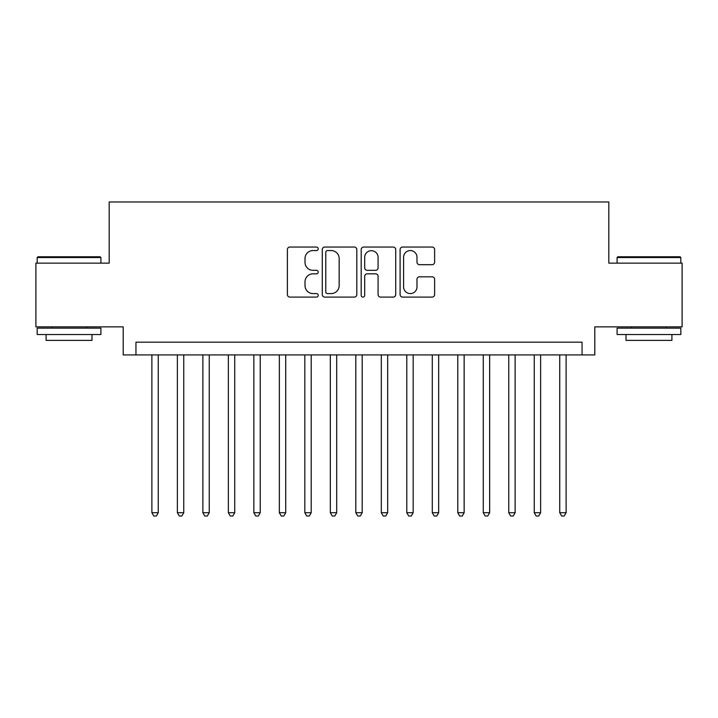 <?xml version="1.0" encoding="UTF-8"?>
<svg xmlns="http://www.w3.org/2000/svg" width="718" height="718" viewBox="0 0 718 718"><rect width="100%" height="100%" fill="white"/><g stroke="black" fill="none" stroke-linecap="round" stroke-linejoin="round"><path stroke-width="1.08" d="M318.218 248.805A1.75 1.75 0 0 0 316.467 247.055L289.875 247.055A2.504 2.504 0 0 0 287.379 249.559L287.379 294.595A2.504 2.504 0 0 0 289.875 297.099L316.467 297.099A1.75 1.75 0 0 0 318.218 295.349A1.75 1.75 0 0 0 316.467 293.59L313.021 293.59A8.006 8.006 0 0 1 305.015 285.584L305.015 281.833A8.006 8.006 0 0 1 313.021 273.827L316.467 273.827A1.75 1.75 0 0 0 318.218 272.077A1.75 1.75 0 0 0 316.467 270.327L313.021 270.327A8.006 8.006 0 0 1 305.015 262.321L305.015 258.561A8.006 8.006 0 0 1 313.021 250.555L316.467 250.555A1.75 1.75 0 0 0 318.218 248.805M432.128 264.691A2.504 2.504 0 0 0 434.623 262.196L434.623 249.559A2.504 2.504 0 0 0 432.128 247.055L402.601 247.055A2.504 2.504 0 0 0 400.097 249.559L400.097 294.595A2.504 2.504 0 0 0 402.601 297.099L432.128 297.099A2.504 2.504 0 0 0 434.623 294.595L434.623 279.329A2.504 2.504 0 0 0 432.128 276.825L419.491 276.825A2.504 2.504 0 0 0 416.987 279.329L416.987 286.904A6.695 6.695 0 0 1 410.292 293.59A6.695 6.695 0 0 1 403.597 286.904L403.597 257.25A6.695 6.695 0 0 1 410.292 250.555A6.695 6.695 0 0 1 416.987 257.25L416.987 262.196A2.504 2.504 0 0 0 419.491 264.691L432.128 264.691M582.047 354.925L594.791 354.925L594.791 326.878L682.1 326.878L682.1 263.156L608.81 263.156L608.81 201.973L109.19 201.973L109.19 263.156L35.9 263.156L35.9 326.878L123.209 326.878L123.209 354.925L582.047 354.925L582.047 342.172L135.953 342.172L135.953 354.925M356.81 249.559A2.504 2.504 0 0 0 354.306 247.055L324.787 247.055A2.504 2.504 0 0 0 322.283 249.559L322.283 294.595A2.504 2.504 0 0 0 324.787 297.099L354.306 297.099A2.504 2.504 0 0 0 356.81 294.595L356.81 249.559M363.694 247.055L393.213 247.055A2.504 2.504 0 0 1 395.717 249.559L395.717 294.595A2.504 2.504 0 0 1 393.213 297.099L380.585 297.099A2.504 2.504 0 0 1 378.081 294.595L378.081 276.331A2.504 2.504 0 0 0 375.577 273.827L367.194 273.827A2.504 2.504 0 0 0 364.69 276.331L364.69 295.349A1.75 1.75 0 0 1 362.94 297.099A1.75 1.75 0 0 1 361.19 295.349L361.19 249.559A2.504 2.504 0 0 1 363.694 247.055M327.534 250.555A1.75 1.75 0 0 0 325.784 252.305L325.784 291.84A1.75 1.75 0 0 0 327.534 293.59L331.16 293.59A8.006 8.006 0 0 0 339.174 285.584L339.174 258.561A8.006 8.006 0 0 0 331.16 250.555L327.534 250.555M378.081 257.376A6.695 6.695 0 0 0 371.385 250.681A6.695 6.695 0 0 0 364.69 257.376L364.69 267.823A2.504 2.504 0 0 0 367.194 270.327L375.577 270.327A2.504 2.504 0 0 0 378.081 267.823L378.081 257.376M151.884 354.925L151.884 512.715L158.256 512.715L158.256 354.925M158.256 512.715L156.344 516.027L153.796 516.027L151.884 512.715M37.937 256.784L100.134 256.784L100.906 257.547L37.174 257.547L37.937 256.784M69.036 334.525L37.174 334.525L37.174 328.153L100.906 328.153L100.906 334.525L69.036 334.525M91.985 334.525L91.985 340.395L46.096 340.395L46.096 334.525M617.866 256.784L680.063 256.784L680.826 257.547L617.094 257.547L617.866 256.784M648.964 334.525L617.094 334.525L617.094 328.153L680.826 328.153L680.826 334.525L648.964 334.525M671.904 334.525L671.904 340.395L626.015 340.395L626.015 334.525M177.373 354.925L177.373 512.715L183.745 512.715L183.745 354.925M183.745 512.715L181.833 516.027L179.285 516.027L177.373 512.715M202.871 354.925L202.871 512.715L209.243 512.715L209.243 354.925M209.243 512.715L207.331 516.027L204.783 516.027L202.871 512.715M228.36 354.925L228.36 512.715L234.732 512.715L234.732 354.925M234.732 512.715L232.82 516.027L230.272 516.027L228.36 512.715M253.849 354.925L253.849 512.715L260.221 512.715L260.221 354.925M260.221 512.715L258.309 516.027L255.761 516.027L253.849 512.715M279.338 354.925L279.338 512.715L285.71 512.715L285.71 354.925M285.71 512.715L283.798 516.027L281.25 516.027L279.338 512.715M304.827 354.925L304.827 512.715L311.208 512.715L311.208 354.925M311.208 512.715L309.296 516.027L306.748 516.027L304.827 512.715M330.325 354.925L330.325 512.715L336.697 512.715L336.697 354.925M336.697 512.715L334.785 516.027L332.237 516.027L330.325 512.715M355.814 354.925L355.814 512.715L362.186 512.715L362.186 354.925M362.186 512.715L360.274 516.027L357.726 516.027L355.814 512.715M381.303 354.925L381.303 512.715L387.675 512.715L387.675 354.925M387.675 512.715L385.763 516.027L383.215 516.027L381.303 512.715M406.792 354.925L406.792 512.715L413.173 512.715L413.173 354.925M413.173 512.715L411.252 516.027L408.704 516.027L406.792 512.715M432.29 354.925L432.29 512.715L438.662 512.715L438.662 354.925M438.662 512.715L436.75 516.027L434.202 516.027L432.29 512.715M457.779 354.925L457.779 512.715L464.151 512.715L464.151 354.925M464.151 512.715L462.239 516.027L459.691 516.027L457.779 512.715M483.268 354.925L483.268 512.715L489.64 512.715L489.64 354.925M489.64 512.715L487.728 516.027L485.18 516.027L483.268 512.715M508.757 354.925L508.757 512.715L515.129 512.715L515.129 354.925M515.129 512.715L513.217 516.027L510.669 516.027L508.757 512.715M534.255 354.925L534.255 512.715L540.627 512.715L540.627 354.925M540.627 512.715L538.715 516.027L536.166 516.027L534.255 512.715M559.744 354.925L559.744 512.715L566.116 512.715L566.116 354.925M566.116 512.715L564.204 516.027L561.655 516.027L559.744 512.715M37.174 263.156L37.174 257.547M51.705 328.153L51.705 326.878M86.375 328.153L86.375 326.878M100.906 263.156L100.906 257.547M617.094 263.156L617.094 257.547M631.625 328.153L631.625 326.878M666.295 328.153L666.295 326.878M680.826 263.156L680.826 257.547"/></g></svg>
